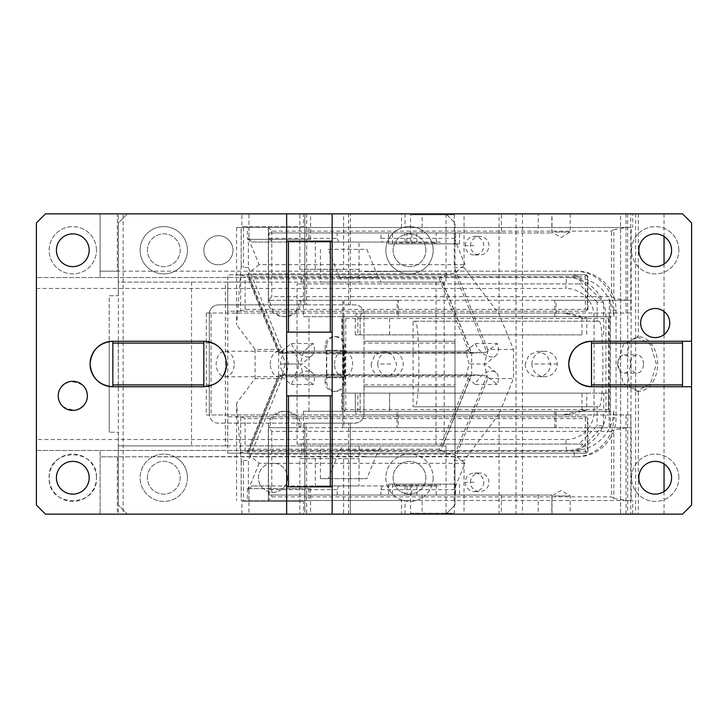 <?xml version="1.0" encoding="UTF-8"?>
<svg xmlns="http://www.w3.org/2000/svg" width="728" height="728" viewBox="0 0 728 728"><rect width="100%" height="100%" fill="white"/><g stroke="black" fill="none" stroke-linecap="round" stroke-linejoin="round"><path stroke-width="0.55" stroke-dasharray="3.64 2.73" d="M310.583 213.85L303.521 213.85L303.521 226.59L241.878 226.59L241.878 213.85L310.583 213.85L310.583 239.33L308.99 239.33L308.99 226.59M310.583 239.33L248.931 239.33L248.931 213.85M248.931 239.33L247.347 239.33L247.347 226.59M248.931 488.67L310.583 488.67L247.347 488.67L248.931 488.67L248.931 514.15L123.123 514.15L123.123 213.85L241.878 213.85M303.521 226.59L241.878 226.59M303.521 213.85L630.785 213.85L630.785 313.04L211.056 313.04L211.056 414.96L206.297 414.96L206.297 313.04L211.056 313.04M630.785 213.85L620.62 213.85L620.62 514.15L620.62 213.85L682.5 213.85L691.6 222.95L691.6 505.05L682.5 514.15L620.62 514.15L630.785 514.15L630.785 414.96L211.056 414.96M630.785 514.15L303.521 514.15L303.521 501.41L241.878 501.41L303.521 501.41M241.878 514.15L241.878 501.41M123.123 514.15L118.364 514.15L118.364 456.82L117.317 456.82L117.317 514.15L100.1 514.15L100.1 456.82L117.317 456.82M123.123 213.85L118.364 213.85L118.364 456.82L364.482 456.365M118.364 213.85L117.317 213.85L117.317 271.18L417.108 271.18L364.482 271.635M613.021 310.31L616.052 310.31A39.13 38.984 -90 0 0 577.067 271.18L574.847 271.18A10.92 0.956 90 0 0 573.983 277.55L36.4 277.55L573.983 277.55C582.345 277.623 589.953 280.071 596.805 284.903C605.578 291.582 610.983 300.045 613.021 310.31L613.831 316.68L613.831 310.31A39.13 38.984 -90 0 0 574.847 271.18L100.1 271.18L100.1 277.55L100.1 213.85L100.1 271.18L117.317 271.18M36.4 288.47L565.965 288.47A10.92 0.956 90 0 1 566.921 277.55A39.13 38.984 90 0 1 605.896 316.68L605.896 411.32A39.13 38.984 90 0 1 566.921 450.45A10.92 0.956 -90 0 1 565.965 439.53L36.4 439.53L36.4 222.95L45.5 213.85L117.317 213.85M96.46 250.25A23.66 23.66 0 0 0 63.609 228.446A23.66 23.66 0 0 0 63.609 272.054A23.66 23.66 0 0 0 96.46 250.25A23.66 23.66 0 0 1 72.8 273.91A23.66 23.66 0 0 1 49.14 250.25A23.66 23.66 0 0 1 72.8 226.59A23.66 23.66 0 0 1 96.46 250.25M332.15 486.85L286.65 486.85L286.65 395.85L332.15 395.85L332.15 514.15M286.65 241.15L332.15 241.15L332.15 332.15L286.65 332.15L286.65 213.85M203.84 386.75L203.84 341.25L112.84 341.25L112.84 386.75L203.84 386.75A22.75 22.75 0 0 0 215.042 383.802M332.15 241.15L332.15 213.85M682.5 341.25L682.5 386.75L591.5 386.75L591.5 341.25L691.6 341.25M669.76 323.05A14.56 14.56 0 0 0 655.2 308.49A14.56 14.56 0 0 0 640.64 323.05A14.56 14.56 0 0 0 655.2 337.61A14.56 14.56 0 0 0 669.76 323.05M678.86 250.25A23.66 23.66 0 0 0 655.2 226.59A23.66 23.66 0 0 0 631.54 250.25A23.66 23.66 0 0 0 655.2 273.91A23.66 23.66 0 0 0 678.86 250.25A23.66 23.66 0 0 1 655.2 273.91A23.66 23.66 0 0 1 631.54 250.25A23.66 23.66 0 0 1 655.2 226.59A23.66 23.66 0 0 1 678.86 250.25M678.86 477.75A23.66 23.66 0 0 0 655.2 454.09A23.66 23.66 0 0 0 631.54 477.75A23.66 23.66 0 0 0 655.2 501.41A23.66 23.66 0 0 0 678.86 477.75A23.66 23.66 0 0 1 655.2 501.41A23.66 23.66 0 0 1 631.54 477.75A23.66 23.66 0 0 1 655.2 454.09A23.66 23.66 0 0 1 678.86 477.75M206.297 313.04L630.785 313.04M626.025 213.85L626.025 313.04M247.347 239.33L308.99 239.33M206.297 414.96L630.785 414.96M626.025 514.15L626.025 414.96M36.4 439.53L36.4 505.05L45.5 514.15L100.1 514.15L100.1 450.45L100.1 456.82L577.067 456.82L416.161 456.365M118.364 514.15L117.317 514.15M248.931 514.15L303.521 514.15M310.583 488.67L310.583 514.15M308.99 488.67L308.99 501.41M247.347 488.67L247.347 501.41M577.067 456.82A39.13 38.984 -90 0 0 616.052 417.69L616.052 310.31M416.161 271.18L577.067 271.18M587.951 418.509L586.222 416.78L227.764 416.78L227.764 453.18L586.222 453.18L587.951 451.451L587.951 418.509L586.222 416.78M587.951 451.451L586.222 453.18M587.951 309.491L585.594 311.22L587.951 309.491L587.951 276.549L586.222 274.82L227.764 274.82L227.764 311.22L586.222 311.22M286.65 332.15L286.65 395.85M286.65 486.85L286.65 514.15M56.42 250.25A16.38 16.38 0 0 1 72.8 233.87A16.38 16.38 0 0 1 89.18 250.25A16.38 16.38 0 0 1 72.8 266.63A16.38 16.38 0 0 1 56.42 250.25M56.42 477.75A16.38 16.38 0 0 1 72.8 461.37A16.38 16.38 0 0 1 89.18 477.75A16.38 16.38 0 0 1 72.8 494.13A16.38 16.38 0 0 1 56.42 477.75M87.36 395.85C87.578 387.105 81.691 382.355 69.715 381.618C61.534 385.103 57.712 389.844 58.24 395.85C58.022 404.595 63.909 409.345 75.885 410.082C84.066 406.597 87.888 401.856 87.36 395.85M226.59 364A22.75 22.75 0 0 0 223.642 352.798M682.5 386.75L691.6 386.75M332.15 332.15L332.15 395.85M638.82 477.75A16.38 16.38 0 0 1 655.2 461.37A16.38 16.38 0 0 1 671.58 477.75A16.38 16.38 0 0 1 655.2 494.13A16.38 16.38 0 0 1 638.82 477.75M638.82 250.25A16.38 16.38 0 0 1 655.2 233.87A16.38 16.38 0 0 1 671.58 250.25A16.38 16.38 0 0 1 655.2 266.63A16.38 16.38 0 0 1 638.82 250.25M36.4 450.45L573.983 450.45L36.4 450.45M96.46 477.75A23.66 23.66 0 0 0 63.609 455.946A23.66 23.66 0 0 0 63.609 499.554A23.66 23.66 0 0 0 96.46 477.75C97.925 508.271 47.675 508.271 49.14 477.75C47.675 447.229 97.925 447.229 96.46 477.75M416.161 271.635L417.108 271.635M364.482 271.18L365.438 271.635M416.161 456.82L417.108 456.365M364.482 456.82L417.108 456.82M365.438 456.82L365.438 456.365M239.685 453.18L245.099 451.36L585.339 451.36L585.339 418.6L587.314 418.509L587.314 451.451L585.339 451.36L585.594 453.18L227.764 453.18M240.677 453.08L240.677 416.88L227.764 416.78M239.685 416.78L585.594 416.78L585.339 418.6L245.099 418.6L240.677 416.88M587.951 276.549L587.314 276.549L587.314 309.491L585.339 309.4L585.594 311.22L227.764 311.22M239.685 311.22L240.677 311.12L240.677 274.92L227.764 274.82M239.685 274.82L586.222 274.82M587.314 276.549L585.594 274.82L585.339 276.64L587.314 276.549M416.507 271.635L417.108 271.18M416.507 271.18L366.12 271.635M365.438 271.18L366.12 271.18M366.12 456.82L366.12 456.365M416.507 456.82L416.507 456.365M565.965 439.53A28.21 28.101 -90 0 0 594.066 411.32L613.831 411.32L613.021 417.69C611.72 424.297 608.854 430.394 604.404 435.981C596.25 445.427 586.104 450.25 573.983 450.45A10.92 0.956 -90 0 0 574.847 456.82A39.13 38.984 90 0 0 613.831 417.69L616.052 417.69M240.677 274.92L245.099 276.64L585.339 276.64L585.339 309.4L245.099 309.4L240.677 311.12M147.42 250.25A16.38 16.38 0 0 1 163.8 233.87A16.38 16.38 0 0 1 180.18 250.25A16.38 16.38 0 0 1 163.8 266.63A16.38 16.38 0 0 1 147.42 250.25A16.38 16.38 0 0 1 163.8 233.87A16.38 16.38 0 0 1 180.18 250.25A16.38 16.38 0 0 1 163.8 266.63A16.38 16.38 0 0 1 147.42 250.25M442.715 445.9L471.653 375.029L278.606 375.029L249.677 445.9L446.027 445.9L118.3 445.9L118.3 505.05L118.3 432.25L109.2 432.25L118.3 432.25L118.3 445.9L191.528 445.9L191.528 282.1L118.3 282.1L118.3 295.75L109.2 295.75L109.2 432.25L109.2 341.25L209.3 341.25L109.2 341.25L109.2 295.75L118.3 295.75L118.3 222.95L127.4 213.85L445.9 213.85L348.53 213.85L348.53 304.85L354.9 304.85C360.424 305.387 363.463 308.426 364 313.95L364 341.25L455 341.25L455 222.95L445.9 213.85L455 222.95L455 505.05L445.9 514.15L455 505.05L455 341.25L364 341.25L364 384.93L455 384.93M118.3 343.07L118.3 386.75L118.3 341.25L118.3 343.07L209.3 343.07L209.3 313.95C209.837 308.426 212.876 305.387 218.4 304.85L304.85 304.85L304.85 213.85L127.4 213.85L118.3 222.95L118.3 282.1L446.027 282.1L444.207 282.1L444.207 445.9M203.84 250.25A14.56 14.56 0 0 0 218.4 264.81A14.56 14.56 0 0 0 232.96 250.25A14.56 14.56 0 0 0 218.4 235.69A14.56 14.56 0 0 0 203.84 250.25A14.56 14.56 0 0 0 218.4 264.81A14.56 14.56 0 0 0 232.96 250.25A14.56 14.56 0 0 0 218.4 235.69A14.56 14.56 0 0 0 203.84 250.25M249.677 445.9L227.773 445.9L227.773 282.1L225.416 282.1L225.416 445.9L227.773 445.9M225.416 445.9L191.528 445.9M191.528 282.1L225.416 282.1M306.67 514.15L127.4 514.15L118.3 505.05L127.4 514.15L445.9 514.15L350.35 514.15L350.35 423.15L354.9 423.15A9.1 9.1 0 0 0 364 414.05C363.463 419.574 360.424 422.613 354.9 423.15L218.4 423.15A9.1 9.1 0 0 1 209.3 414.05A9.1 9.1 0 0 0 218.4 423.15L306.67 423.15L306.67 514.15L350.35 514.15L350.35 423.15L306.67 423.15M446.027 445.9L446.027 514.023M174.829 456.82A23.66 23.66 0 0 1 163.8 501.41A23.66 23.66 0 0 1 152.771 456.82A23.66 23.66 0 0 1 174.829 456.82M287.56 477.75A14.56 14.56 0 0 1 273 492.31A14.56 14.56 0 0 1 258.44 477.75A14.56 14.56 0 0 1 273 463.19A14.56 14.56 0 0 1 287.56 477.75A14.56 14.56 0 0 0 273 463.19A14.56 14.56 0 0 0 258.44 477.75A14.56 14.56 0 0 0 273 492.31A14.56 14.56 0 0 0 287.56 477.75M433.16 477.75A23.66 23.66 0 0 1 409.5 501.41A23.66 23.66 0 0 1 398.471 456.82A23.66 23.66 0 0 1 433.16 477.75A23.66 23.66 0 0 0 409.5 454.09A23.66 23.66 0 0 0 385.84 477.75A23.66 23.66 0 0 0 409.5 501.41A23.66 23.66 0 0 0 433.16 477.75M446.027 213.977L446.027 282.1M187.46 477.75A23.66 23.66 0 0 0 163.8 454.09A23.66 23.66 0 0 0 140.14 477.75A23.66 23.66 0 0 0 163.8 501.41A23.66 23.66 0 0 0 187.46 477.75M364 384.93L364 386.75L455 386.75L364 386.75L364 414.05L364 313.95A9.1 9.1 0 0 0 354.9 304.85L218.4 304.85A9.1 9.1 0 0 0 209.3 313.95L209.3 414.05L209.3 384.93L118.3 384.93M425.88 477.75A16.38 16.38 0 0 0 409.5 461.37A16.38 16.38 0 0 0 393.12 477.75A16.38 16.38 0 0 0 409.5 494.13A16.38 16.38 0 0 0 425.88 477.75A16.38 16.38 0 0 1 409.5 494.13A16.38 16.38 0 0 1 393.12 477.75A16.38 16.38 0 0 1 409.5 461.37A16.38 16.38 0 0 1 425.88 477.75M304.85 512.33L304.85 423.15L304.85 512.33M348.53 514.15L348.53 423.15M350.35 304.85L350.35 213.85L350.35 304.85M425.88 250.25A16.38 16.38 0 0 0 409.5 233.87A16.38 16.38 0 0 0 393.12 250.25A16.38 16.38 0 0 0 409.5 266.63A16.38 16.38 0 0 0 425.88 250.25A16.38 16.38 0 0 1 409.5 266.63A16.38 16.38 0 0 1 393.12 250.25A16.38 16.38 0 0 1 409.5 233.87A16.38 16.38 0 0 1 425.88 250.25M455 343.07L364 343.07M140.14 250.25A23.66 23.66 0 0 0 174.829 271.18A23.66 23.66 0 0 0 163.8 226.59A23.66 23.66 0 0 0 140.14 250.25A23.66 23.66 0 0 0 163.8 273.91A23.66 23.66 0 0 0 187.46 250.25A23.66 23.66 0 0 0 163.8 226.59A23.66 23.66 0 0 0 140.14 250.25M118.3 386.75L209.3 386.75L118.3 386.75M306.67 213.85L306.67 304.85L304.85 304.85L304.85 213.85L348.53 213.85M249.677 282.1L342.333 282.1L340.386 277.313L378.988 277.313L380.944 282.1L442.715 282.1L471.653 352.971L278.606 352.971L249.677 282.1L227.773 282.1M340.386 277.313L339.821 277.768L328.219 249.34L366.83 249.34L378.433 277.768L378.988 277.313M342.333 282.1L320.429 282.1L320.429 249.34M380.944 282.1L359.041 282.1L359.041 249.34M278.606 375.029L278.606 352.971M471.653 375.029L471.653 352.971M328.219 249.34L366.83 249.34M385.84 250.25A23.66 23.66 0 0 0 420.529 271.18A23.66 23.66 0 0 0 409.5 226.59A23.66 23.66 0 0 0 385.84 250.25A23.66 23.66 0 0 0 409.5 273.91A23.66 23.66 0 0 0 433.16 250.25A23.66 23.66 0 0 0 409.5 226.59A23.66 23.66 0 0 0 385.84 250.25M359.041 478.66L320.429 478.66L328.219 478.66L339.821 450.232L378.988 450.687L378.433 450.232L366.83 478.66L359.041 478.66L359.041 445.9M339.821 450.232L378.433 450.232M328.219 478.66L366.83 478.66M147.42 477.75A16.38 16.38 0 0 1 163.8 461.37A16.38 16.38 0 0 1 180.18 477.75A16.38 16.38 0 0 1 163.8 494.13A16.38 16.38 0 0 1 147.42 477.75A16.38 16.38 0 0 1 163.8 461.37A16.38 16.38 0 0 1 180.18 477.75A16.38 16.38 0 0 1 163.8 494.13A16.38 16.38 0 0 1 147.42 477.75M339.821 277.768L378.433 277.768M359.041 282.1L320.429 282.1M348.53 304.85L306.67 304.85M209.3 343.07L209.3 384.93M320.429 478.66L320.429 445.9M340.386 450.687L342.333 445.9M378.988 450.687L380.944 445.9M442.715 282.1L436.036 282.1L436.036 445.9M436.036 282.1L444.207 282.1M334.589 364A12.74 9.009 -90 0 1 343.598 351.26A12.74 9.009 -90 0 1 352.607 364A12.74 9.009 -90 0 1 343.598 376.74A12.74 9.009 -90 0 1 334.589 364M298.553 364A12.74 9.009 90 0 0 289.544 351.26A12.74 9.009 90 0 0 280.535 364A12.74 9.009 90 0 0 289.544 376.74A12.74 9.009 90 0 0 298.553 364L280.535 364M270.243 364A12.74 9.009 -90 0 1 279.252 351.26A12.74 9.009 -90 0 1 288.261 364A12.74 9.009 -90 0 1 279.252 376.74A12.74 9.009 -90 0 1 270.243 364M234.207 364A12.74 9.009 90 0 0 225.198 351.26A12.74 9.009 90 0 0 216.189 364A12.74 9.009 90 0 0 225.198 376.74A12.74 9.009 90 0 0 234.207 364M436.254 484.12L388.506 484.12L436.254 484.12L436.254 485.94L392.501 485.94L396.36 485.94L396.36 484.12L396.36 485.94L433.943 485.94L434.971 485.212L434.971 484.12L440.121 484.12L440.121 485.94L433.943 485.94M410.519 484.12L454.272 484.12L454.272 513.24L410.519 513.24L410.519 484.12L396.36 484.12L434.971 484.12M392.501 484.12L392.501 495.04L269.16 495.04L551.833 495.04L380.917 495.04L436.254 495.04L436.254 485.94L440.121 485.94M436.254 495.04L392.501 495.04M454.272 484.12L440.121 484.12M410.519 513.24L454.272 513.24M359.041 458.64L359.041 485.94L315.288 485.94L315.288 458.64L359.041 458.64L299.845 458.64L299.845 513.24M343.598 458.64L343.598 513.24M315.288 458.64L299.845 458.64M315.288 485.94L359.041 485.94M337.164 495.04L337.164 489.644L338.675 485.94M337.164 489.644L269.16 489.644L269.16 495.04M271.935 485.94L416.88 485.94L251.77 485.94L271.935 485.94L269.16 489.644M422.104 495.04L422.104 514.15L551.833 514.15L401.519 514.15L664.045 514.15L499.062 514.15L499.062 413.868L513.477 378.56L513.477 349.44L499.062 314.132L499.062 213.85L464.036 213.85L464.036 267.476L499.062 314.132M243.48 500.5L241.25 500.5L241.25 461.962L243.48 460.524L243.48 500.5L405.005 500.5L405.005 514.15M248.994 500.5L248.994 489.644L251.77 485.94M382.428 485.94L380.917 489.644L380.917 495.04M380.917 489.644L454.272 489.644L454.272 460.524L464.036 460.524L464.036 514.15L499.062 514.15M422.104 514.15L464.036 514.15M454.272 460.524L456.11 456.019L465.028 463.299L454.272 489.644M499.062 413.868L464.036 460.524M241.25 461.962L236.591 403.194L255.091 378.56L281.827 378.56L250.204 456.019L247.975 454.199L450.623 454.199L454.645 454.818L456.11 456.019L487.733 378.56L513.477 378.56M470.452 482.3A9.282 9.246 90 0 1 479.707 473.018A9.282 9.246 90 0 1 488.952 482.3A9.282 9.246 90 0 1 479.707 491.582A9.282 9.246 90 0 1 470.452 482.3M483.756 482.3A9.282 9.246 90 0 1 474.51 491.582A9.282 9.246 90 0 1 465.265 482.3A9.282 9.246 90 0 1 474.51 473.018A9.282 9.246 90 0 1 483.756 482.3M597.124 302.12L578.997 283.92L297.06 283.92L297.06 444.08L578.997 444.08L597.124 425.88L603.476 425.88L603.476 411.32L303.412 411.32L308.963 411.32L308.963 316.68L303.412 316.68L303.412 274.82L576.276 274.82L603.476 302.12L597.124 302.12L597.124 321.23L599.19 321.23L415.16 321.23A42.77 3.731 -90 0 1 418.891 364A42.77 3.731 -90 0 1 415.16 406.77L599.19 406.77L597.124 406.77L597.124 425.88M597.124 321.23L413.104 321.23L413.104 406.77L597.124 406.77M581.99 334.88L360.114 334.88L360.114 316.68L582.154 316.68L586.75 317.918L581.99 317.918L581.99 334.88L355.355 334.88L357.885 334.88L357.885 316.68L360.114 316.68C360.424 314.369 361.525 313.149 363.427 313.04L567.112 313.04L363.427 313.04M355.355 334.88L355.355 316.68C355.728 314.369 357.039 313.149 359.304 313.04M581.99 317.918L577.395 316.68L341.86 316.68L603.712 316.68L603.476 302.12M586.75 317.918L586.75 334.88M582.154 316.68L569.587 313.349L565.201 313.349L577.395 316.68M565.201 313.349L562.99 313.04M567.112 313.04L569.587 313.349M360.114 334.88L360.114 316.68M357.885 334.88L360.16 334.88M389.526 334.88L389.58 316.68L360.16 316.68M608.544 334.88L608.544 316.68L389.526 316.68M603.712 334.88L603.712 316.68M611.456 431.34L613.831 429.866L613.831 498.334L611.456 496.86L611.456 431.34L271.79 431.34L268.486 427.7L299.308 427.7L299.144 426.79A15.47 15.415 -90 0 0 283.738 411.32A15.47 15.415 -90 0 0 268.323 426.79L268.323 500.5L268.486 427.7L342.815 427.7L299.144 427.7M343.925 427.7L398.325 427.7L398.325 411.32L556.055 411.32L556.055 427.7L610.455 427.7L610.455 300.3L556.055 300.3L556.055 316.68L398.325 316.68L398.325 300.3L343.925 300.3L343.925 427.7L342.815 427.7L631.203 427.7L609.181 427.7L609.181 411.32L610.292 411.32L608.635 409.5L345.745 409.5L345.745 318.5L343.771 316.68L343.771 411.32L342.661 411.32L342.661 427.7M610.455 427.7L609.181 427.7M626.499 427.7L613.831 429.866M613.831 498.334L626.499 500.5L631.203 500.5L631.203 427.7M626.499 500.5L268.486 500.5L271.79 496.86L611.456 496.86M300.892 427.7L300.892 426.79A15.47 15.415 -90 0 0 285.476 411.32A15.47 15.415 -90 0 0 270.07 426.79L270.07 427.7M241.25 500.5L268.323 500.5M241.196 461.962L241.196 500.5M236.591 403.194L236.591 500.5M281.827 378.56L281.827 376.758L279.206 374.902L279.206 376.722L468.823 376.722L439.23 449.231L440.558 450.65L471.198 375.603L476.704 374.902L486.814 376.012L497.206 384.493A15.47 9.473 129.2 0 0 496.05 372.509A15.47 9.473 129.2 0 0 491.737 371.089A15.47 9.473 -50.8 0 0 475.32 384.493L465.856 376.758L469.141 364L465.856 351.242L475.32 343.507A15.47 9.473 50.8 0 0 491.737 356.911A15.47 9.473 50.8 0 0 496.05 355.491A15.47 9.473 50.8 0 0 497.206 343.507L487.733 351.242L484.448 364L485.631 364L496.05 355.491M471.198 375.603L468.823 376.722M439.23 449.231L249.604 449.231L247.62 451.733L247.975 454.199L280.144 375.393L482.791 375.393M450.623 454.199L440.558 450.65M454.645 454.818L486.814 376.012M291.291 343.507L313.167 343.507A15.47 9.473 -129.2 0 1 312.012 355.491A15.47 9.473 -129.2 0 1 307.698 356.911A15.47 9.473 -129.2 0 1 291.291 343.507L280.144 352.607L247.975 273.801L247.62 276.267L249.604 278.769L439.23 278.769L468.823 351.278L471.198 352.398L440.558 277.35L450.623 273.801L454.645 273.182L465.028 264.701L259.123 264.701L248.366 238.356L248.994 238.356L248.994 227.5L241.196 227.5L241.196 266.039L241.25 227.5M313.167 343.507L303.703 351.242L300.418 364L285.112 364L281.827 349.44L248.366 267.476L248.366 238.356M291.291 384.493L313.167 384.493A15.47 9.473 129.2 0 0 312.012 372.509A15.47 9.473 129.2 0 0 307.698 371.089A15.47 9.473 -50.8 0 0 291.291 384.493L281.827 376.758L285.112 364M313.167 384.493L303.703 376.758L465.856 376.758M312.012 372.509L301.601 364L300.418 364L303.703 376.758M554.654 213.85L570.188 213.85L554.654 213.85M554.654 232.05L570.188 232.05L554.654 232.05M613.831 229.666L626.499 227.5L268.486 227.5L268.468 300.282L268.486 227.5L271.79 231.14L611.456 231.14L613.831 229.666L613.831 298.134L626.499 300.3L631.203 300.3L630.939 427.7M626.499 227.5L631.203 227.5L631.203 300.3M613.831 298.134L611.456 296.66L611.456 231.14M300.892 300.3L300.892 301.21A15.47 15.415 -90 0 1 285.476 316.68A15.47 15.415 -90 0 1 270.07 301.21L270.07 300.3L300.892 300.3L268.486 300.3L271.79 296.66L611.456 296.66M270.07 301.21L268.323 301.21A15.47 15.415 -90 0 0 283.738 316.68A15.47 15.415 -90 0 0 299.144 301.21L299.144 300.3L342.815 300.3L342.661 411.32L308.963 411.32M270.07 300.3L268.486 300.3M268.486 227.5L236.591 227.5L236.591 324.806L241.196 266.039M268.323 301.21L268.323 227.5M236.591 227.5L241.196 227.5M440.558 277.35L439.23 278.769M468.823 351.278L279.206 351.278L279.206 353.098L280.144 352.607L482.791 352.607L476.704 353.098L471.198 352.398M482.791 352.607L486.814 351.988L454.645 273.182M259.123 264.701L247.975 273.801L450.623 273.801M255.091 378.56L255.091 349.44L281.827 349.44M255.091 349.44L236.591 324.806M248.366 267.476L243.48 267.476L241.25 266.039M501.374 213.85L422.104 213.85L422.104 232.96L551.833 232.96L501.374 232.96L501.374 213.85L401.519 213.85L401.519 227.5L631.203 227.5M401.519 213.85L632.687 213.85L632.687 227.5M405.005 213.85L405.005 227.5L248.994 227.5M401.519 227.5L405.005 227.5M538.238 213.85L551.833 213.85L538.238 213.85L538.238 232.96M251.77 242.06L413.677 242.06L251.77 242.06L248.994 238.356M501.374 232.96L405.005 232.96L416.88 232.96L416.88 242.06L413.677 242.06M434.971 243.88L440.121 243.88L440.121 242.06L396.36 242.06L396.36 243.88L434.971 243.88L434.971 242.788L433.943 242.06M436.254 243.88L388.506 243.88L459.559 243.88L436.254 243.88L436.254 242.06L392.501 242.06L396.36 242.06L396.36 243.88L410.519 243.88L410.519 214.76L454.272 214.76L454.272 243.88L410.519 243.88M392.501 243.88L392.501 232.96L388.506 232.96L459.559 232.96L436.254 232.96L436.254 242.06L440.121 242.06M454.272 214.76L410.519 214.76M436.254 232.96L380.917 232.96L380.917 238.356L382.428 242.06L359.041 242.06L359.041 269.36L299.845 269.36L343.598 269.36L343.598 214.76M299.845 269.36L299.845 214.76M359.041 269.36L343.598 269.36M315.288 269.36L315.288 242.06L359.041 242.06M382.428 242.06L315.288 242.06M338.675 242.06L337.164 238.356L337.164 232.96L392.501 232.96M416.88 232.96L269.16 232.96L269.16 238.356L337.164 238.356M269.16 232.96L337.164 232.96M269.16 238.356L271.935 242.06M380.917 232.96L422.104 232.96M454.272 243.88L440.121 243.88M464.036 267.476L454.272 267.476L454.272 238.356L380.917 238.356M454.272 238.356L465.028 264.701M617.717 364A9.1 6.434 90 0 0 624.151 373.1A9.1 6.434 90 0 0 630.585 364A9.1 6.434 90 0 0 624.151 354.9A9.1 6.434 90 0 0 617.717 364L623.368 383.301L637.018 391.3L650.668 383.301L656.319 364L650.668 344.699L637.018 336.7L623.368 344.699L617.717 364M643.452 364A9.1 6.434 90 0 0 637.018 354.9A9.1 6.434 90 0 0 630.585 364A9.1 6.434 90 0 0 637.018 373.1A9.1 6.434 90 0 0 643.452 364M637.018 391.3L638.31 391.3A27.3 19.301 90 0 0 657.611 364A27.3 19.301 -90 0 0 638.31 336.7L629.565 341.969L627.645 354.9L627.645 373.1L629.538 385.967L638.31 391.3L638.31 514.15M554.654 514.15L570.188 514.15L554.654 514.15M554.654 495.95L570.188 495.95L554.654 495.95M599.19 321.23A42.77 3.731 -90 0 1 602.92 364A42.77 3.731 -90 0 1 599.19 406.77M470.452 245.7A9.282 9.246 90 0 1 479.707 236.418A9.282 9.246 90 0 1 488.952 245.7A9.282 9.246 90 0 1 479.707 254.982A9.282 9.246 90 0 1 470.452 245.7M465.265 245.7A9.282 9.246 90 0 1 474.51 236.418A9.282 9.246 90 0 1 483.756 245.7A9.282 9.246 90 0 1 474.51 254.982A9.282 9.246 90 0 1 465.265 245.7L474.019 245.7M632.687 213.85L516.052 213.85L516.052 514.15M664.045 213.85L664.045 236.464M664.045 264.036L664.045 311.484M664.045 334.616L664.045 463.964M664.045 491.536L664.045 514.15M516.052 213.85L522.486 213.85L522.486 514.15M582.964 444.08L301.028 444.08L301.82 453.18L574.692 453.18L582.964 444.08L578.997 444.08M413.104 321.23L415.16 321.23M413.104 406.77L415.16 406.77M301.028 444.08L297.06 444.08M522.486 213.85L499.062 213.85M475.32 343.507L497.206 343.507M487.733 378.56L484.448 364L469.141 364M475.32 384.493L497.206 384.493M486.814 351.988L487.733 351.242L487.733 349.44L513.477 349.44M297.06 283.92L301.028 283.92L301.82 274.82L576.276 274.82M574.692 274.82L582.964 283.92L578.997 283.92M603.476 316.68L303.412 316.68M301.028 283.92L582.964 283.92M303.412 274.82L301.82 274.82M627.645 373.1L627.645 514.15L635.626 514.15L635.626 213.85M422.104 213.85L464.036 213.85M487.733 349.44L454.272 267.476M303.703 351.242L465.856 351.242M465.028 463.299L259.123 463.299L250.204 456.019L248.366 460.524L248.366 489.644L248.994 489.644M259.123 463.299L248.366 489.644M243.48 460.524L248.366 460.524M342.661 300.3L299.144 300.3M268.486 500.5L268.486 427.7M603.712 393.12L341.86 393.12L357.885 393.12L357.885 411.32L360.114 411.32L360.114 393.12L389.58 393.12L389.526 411.32L608.544 411.32L608.544 393.12L603.712 393.12L603.712 411.32L355.355 411.32C355.728 413.631 357.039 414.851 359.304 414.96L562.99 414.96L581.99 410.082L586.75 410.082L582.154 411.32L360.114 411.32C360.424 413.631 361.525 414.851 363.427 414.96L562.99 414.96M359.304 414.96L363.427 414.96M582.154 411.32L567.112 414.96M581.99 410.082L581.99 393.12L586.75 393.12L586.75 410.082M581.99 393.12L355.355 393.12L355.355 411.32L577.395 411.32M357.885 393.12L355.355 393.12M586.75 393.12L360.114 393.12M360.114 411.32L389.526 411.32M608.544 393.12L389.526 393.12M603.476 425.88L576.276 453.18L303.412 453.18L303.412 411.32M345.745 409.5L343.771 411.32L610.292 411.32L610.292 316.68L397.051 316.68L397.215 300.3L343.925 300.3M608.544 411.32L609.181 411.32L609.336 300.3L554.791 300.3L554.791 316.68M398.325 300.3L556.055 300.3M398.325 316.68L308.963 316.68M397.051 316.68L556.055 316.68M554.791 300.3L397.051 300.3M610.455 300.3L626.499 300.3M345.745 318.5L608.635 318.5L610.292 316.68L608.544 316.68M398.325 411.32L556.055 411.32M608.635 318.5L608.635 409.5M398.325 427.7L397.051 427.7L397.051 411.32M554.791 411.32L554.791 427.7L397.051 427.7M556.055 427.7L554.791 427.7M630.939 300.3L609.181 300.3M576.276 453.18L574.692 453.18M301.82 453.18L303.412 453.18M342.506 411.32L342.506 316.68M632.687 514.15L632.687 500.5L631.203 500.5M632.687 500.5L401.519 500.5L401.519 514.15M401.519 500.5L405.005 500.5M326.435 374.01L326.435 353.99L344.562 353.99L344.244 350.35L343.37 350.35A8.19 0.71 -90 0 1 343.298 350.295L343.298 377.705A8.19 0.71 -90 0 1 343.37 377.65L325.243 377.65L344.244 377.65L344.562 374.01L326.435 374.01L326.117 377.65M343.37 377.65L344.244 377.65M344.562 374.01L344.562 353.99M344.244 350.35L326.117 350.35L326.435 353.99M343.37 350.35L325.243 350.35A8.19 0.71 -90 0 1 325.161 350.295L325.161 345.8A9.191 9.155 -90 0 1 334.325 336.609A9.191 9.155 -90 0 1 343.479 345.8L343.479 382.2A9.191 9.155 -90 0 1 334.325 391.391A9.191 9.155 -90 0 1 325.161 382.2L326.754 382.2L326.754 345.8L325.161 345.8M326.117 350.35L325.243 350.35M343.298 377.705L325.161 377.705L325.161 382.2M326.754 382.2A9.191 9.155 -90 0 0 335.908 391.391A9.191 9.155 -90 0 0 345.063 382.2L345.063 345.8A9.191 9.155 -90 0 0 335.908 336.609A9.191 9.155 -90 0 0 326.754 345.8M343.298 350.295L325.161 350.295M377.786 364A12.74 12.694 -90 0 0 390.481 376.74A12.74 12.694 -90 0 0 403.166 364A12.74 12.694 -90 0 0 390.481 351.26A12.74 12.694 -90 0 0 377.786 364L391.145 364M371.125 364A12.74 12.694 -90 0 0 383.82 376.74A12.74 12.694 -90 0 0 396.505 364L392.792 354.991L383.82 351.26L374.838 354.991L371.125 364M531.895 364A12.74 12.694 -90 0 0 544.59 376.74A12.74 12.694 -90 0 0 557.284 364A12.74 12.694 -90 0 0 544.59 351.26A12.74 12.694 -90 0 0 531.895 364L557.284 364M525.234 364A12.74 12.694 -90 0 0 537.928 376.74A12.74 12.694 -90 0 0 550.623 364L546.901 354.991L537.928 351.26L528.956 354.991L525.234 364M474.019 482.3L465.265 482.3M570.188 213.85L570.188 232.05L561.088 237.519L551.988 232.05L551.988 213.85M551.988 514.15L551.988 495.95L561.088 490.481L570.188 495.95L570.188 514.15M594.066 411.32L594.066 316.68L613.831 316.68M613.831 411.32L613.831 417.69L613.021 417.69M594.066 316.68A28.21 28.101 -90 0 0 565.965 288.47M245.099 451.36L245.099 418.6M245.099 309.4L245.099 276.64M396.36 485.212L434.971 485.212M455.564 484.12L455.564 495.04M411.802 484.12L411.802 495.04M406.906 485.94L406.906 495.04M501.374 495.04L501.374 514.15M405.005 485.94L405.005 495.04M538.238 495.04L538.238 514.15M355.319 334.88L355.319 316.68M271.79 431.34L271.79 496.86M300.892 426.79L299.144 426.79M270.07 426.79L268.323 426.79M249.604 449.231L279.206 376.722M271.79 231.14L271.79 296.66M300.892 301.21L299.144 301.21M279.206 351.278L249.604 278.769M243.48 227.5L243.48 267.476M434.971 242.788L396.36 242.788M455.564 243.88L455.564 232.96M411.802 243.88L411.802 232.96M406.906 242.06L406.906 232.96M405.005 242.06L405.005 232.96M638.31 213.85L638.31 336.7L637.018 336.7M569.587 414.651L565.201 414.651M355.319 393.12L355.319 411.32M360.16 393.12L360.16 411.32M345.063 345.8L343.479 345.8M345.063 382.2L343.479 382.2M289.544 351.26L343.598 351.26M289.544 376.74L343.598 376.74M225.198 351.26L279.252 351.26M225.198 376.74L279.252 376.74M459.559 484.12L459.559 495.04M388.506 484.12L388.506 495.04M551.833 495.04L551.833 514.15M474.51 491.582L479.707 491.582M474.51 473.018L479.707 473.018M389.58 334.88L389.58 316.68M341.86 334.88L341.86 316.68M285.476 411.32L283.738 411.32M476.704 374.902L279.206 374.902M247.62 451.733L278.906 375.102M312.012 355.491L301.601 364M285.476 316.68L283.738 316.68M278.906 352.898L247.62 276.267M279.206 353.098L476.704 353.098M551.833 232.96L551.833 213.85M388.506 243.88L388.506 232.96M459.559 243.88L459.559 232.96M624.151 354.9L637.018 354.9M624.151 373.1L637.018 373.1M474.51 236.418L479.707 236.418M474.51 254.982L479.707 254.982M496.05 372.509L485.631 364M627.645 213.85L627.645 354.9M341.86 393.12L341.86 411.32M389.58 393.12L389.58 411.32M416.88 485.94L416.88 495.04M335.908 336.609L334.325 336.609M335.908 391.391L334.325 391.391M390.481 376.74L383.82 376.74M390.481 351.26L383.82 351.26M544.59 376.74L537.928 376.74M544.59 351.26L537.928 351.26"/><path stroke-width="1.09" d="M286.65 514.15L332.15 514.15L332.15 486.85L286.65 486.85L286.65 514.15L45.5 514.15L36.4 505.05L36.4 222.95L45.5 213.85L332.15 213.85L332.15 395.85L286.65 395.85L286.65 213.85M89.18 250.25A16.38 16.38 0 0 1 72.8 266.63A16.38 16.38 0 0 1 56.42 250.25A16.38 16.38 0 0 1 72.8 233.87A16.38 16.38 0 0 1 89.18 250.25M89.18 477.75A16.38 16.38 0 0 1 72.8 494.13A16.38 16.38 0 0 1 56.42 477.75A16.38 16.38 0 0 1 72.8 461.37A16.38 16.38 0 0 1 89.18 477.75M87.36 395.85A14.56 14.56 0 0 1 72.8 410.41A14.56 14.56 0 0 1 58.24 395.85A14.56 14.56 0 0 1 72.8 381.29A14.56 14.56 0 0 1 87.36 395.85M112.84 343.07L112.84 386.75A22.75 22.75 0 0 1 90.09 364A22.75 22.75 0 0 1 112.84 341.25L112.84 343.07L203.84 343.07L203.84 341.25L112.84 341.25C99.026 342.597 91.437 350.186 90.09 364C91.437 377.814 99.026 385.403 112.84 386.75L203.84 386.75C217.654 385.403 225.243 377.823 226.59 364C225.243 350.186 217.663 342.597 203.84 341.25A22.75 22.75 0 0 1 223.642 352.798M332.15 514.15L682.5 514.15L691.6 505.05L691.6 386.75L591.5 386.75L591.5 341.25C577.686 342.597 570.097 350.186 568.75 364C570.097 377.814 577.686 385.403 591.5 386.75A22.75 22.75 0 0 1 568.75 364A22.75 22.75 0 0 1 591.5 341.25L691.6 341.25L691.6 222.95L682.5 213.85L332.15 213.85M671.58 477.75A16.38 16.38 0 0 1 655.2 494.13A16.38 16.38 0 0 1 638.82 477.75A16.38 16.38 0 0 1 655.2 461.37A16.38 16.38 0 0 1 671.58 477.75M671.58 250.25A16.38 16.38 0 0 1 655.2 266.63A16.38 16.38 0 0 1 638.82 250.25A16.38 16.38 0 0 1 655.2 233.87A16.38 16.38 0 0 1 671.58 250.25M669.76 323.05A14.56 14.56 0 0 1 655.2 337.61A14.56 14.56 0 0 1 640.64 323.05A14.56 14.56 0 0 1 655.2 308.49A14.56 14.56 0 0 1 669.76 323.05M286.65 486.85L286.65 395.85M215.042 383.802A22.75 22.75 0 0 0 226.59 364M286.65 241.15L332.15 241.15M691.6 386.75L691.6 341.25M332.15 486.85L332.15 395.85M288.47 241.15L288.47 332.15L286.65 332.15M332.15 332.15L288.47 332.15M288.47 486.85L288.47 395.85M112.84 384.93L203.84 384.93L203.84 386.75M203.84 343.07L203.84 384.93M330.33 241.15L330.33 332.15M682.5 341.25L682.5 386.75M682.5 343.07L591.5 343.07M682.5 384.93L591.5 384.93M330.33 486.85L330.33 395.85M664.045 236.464L664.045 264.036M664.045 311.484L664.045 334.616M664.045 463.964L664.045 491.536"/></g></svg>
